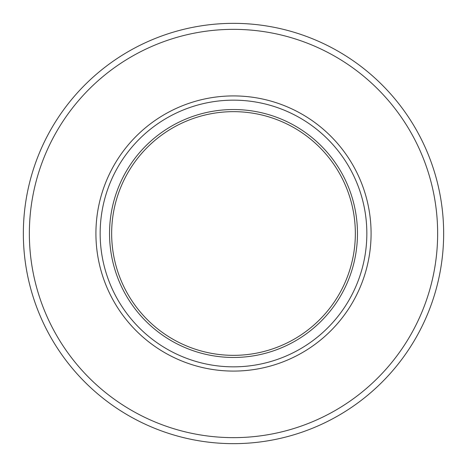 <?xml version="1.0" encoding="UTF-8"?>
<svg xmlns="http://www.w3.org/2000/svg" width="467" height="467" viewBox="0 0 467 467"><rect width="100%" height="100%" fill="white"/><g stroke="black" fill="none" stroke-linecap="round" stroke-linejoin="round"><path stroke-width="0.7" d="M233.5 443.65A210.15 210.15 0 0 0 443.65 233.5A210.15 210.15 0 0 0 233.5 23.35A210.15 210.15 0 0 0 23.35 233.5A210.15 210.15 0 0 0 233.5 443.65A210.15 210.15 0 0 0 443.65 233.5A210.15 210.15 0 0 0 233.5 23.35M233.5 437.643A204.143 204.143 0 0 0 437.643 233.5A204.143 204.143 0 0 0 233.5 29.357A204.143 204.143 0 0 0 29.357 233.5A204.143 204.143 0 0 0 233.5 437.643M233.5 371.084A137.584 137.584 0 0 0 371.084 233.5A137.584 137.584 0 0 0 233.5 95.916A137.584 137.584 0 0 0 95.916 233.5A137.584 137.584 0 0 0 233.5 371.084M233.5 366.84A133.34 133.34 0 0 0 366.84 233.5A133.34 133.34 0 0 0 233.5 100.16A133.34 133.34 0 0 0 100.16 233.5A133.34 133.34 0 0 0 233.5 366.84M233.5 109.535A123.965 123.965 0 0 1 357.465 233.5A123.965 123.965 0 0 1 233.5 357.465A123.965 123.965 0 0 1 109.535 233.5A123.965 123.965 0 0 1 233.5 109.535M233.5 355.346A121.846 121.846 0 0 1 111.654 233.5A121.846 121.846 0 0 1 233.5 111.654A121.846 121.846 0 0 1 355.346 233.5A121.846 121.846 0 0 1 233.5 355.346"/></g></svg>
